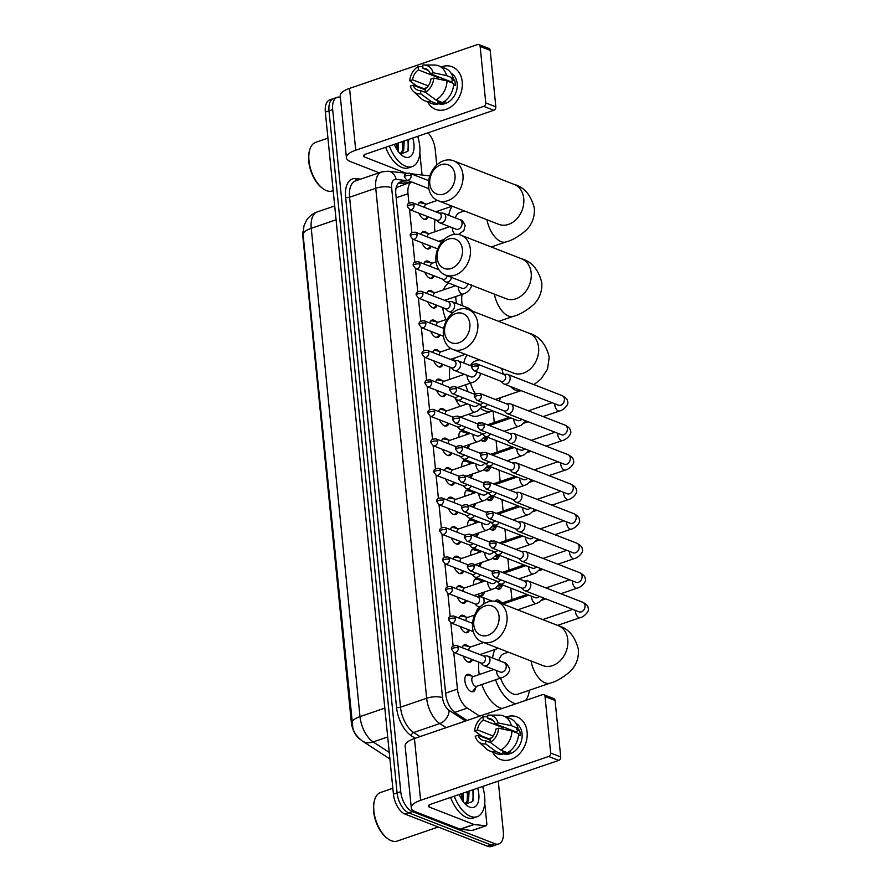 <?xml version="1.0" encoding="UTF-8"?>
<svg xmlns="http://www.w3.org/2000/svg" width="891" height="891" viewBox="0 0 891 891"><rect width="100%" height="100%" fill="white"/><g stroke="black" fill="none" stroke-linecap="round" stroke-linejoin="round"><path stroke-width="1.34" d="M428.17 216.791A9.133 4.811 -108.9 0 1 426.076 219.331A9.133 4.811 -108.9 0 1 423.96 219.219A9.133 4.811 -108.9 0 1 418.915 213.183M417.979 204.863A9.133 4.811 -108.9 0 1 420.151 202.057A9.133 4.811 -108.9 0 1 422.267 202.168A9.133 4.811 -108.9 0 1 424.428 203.66M431.121 246.317A9.133 4.811 -108.9 0 1 429.017 248.856A9.133 4.811 -108.9 0 1 426.912 248.745A9.133 4.811 -108.9 0 1 421.855 242.708M420.92 234.378A9.133 4.811 -108.9 0 1 423.102 231.571A9.133 4.811 -108.9 0 1 425.207 231.693A9.133 4.811 -108.9 0 1 427.368 233.186M434.062 275.842A9.133 4.811 -108.9 0 1 431.968 278.371A9.133 4.811 -108.9 0 1 429.863 278.259A9.133 4.811 -108.9 0 1 424.807 272.234M423.871 263.903A9.133 4.811 -108.9 0 1 426.043 261.096A9.133 4.811 -108.9 0 1 428.159 261.208A9.133 4.811 -108.9 0 1 430.32 262.7M437.013 305.357A9.133 4.811 -108.9 0 1 434.908 307.896A9.133 4.811 -108.9 0 1 432.803 307.785A9.133 4.811 -108.9 0 1 427.758 301.748M426.811 293.429A9.133 4.811 -108.9 0 1 428.994 290.622A9.133 4.811 -108.9 0 1 431.099 290.733A9.133 4.811 -108.9 0 1 433.271 292.226M439.965 334.882A9.133 4.811 -108.9 0 1 437.86 337.422A9.133 4.811 -108.9 0 1 435.755 337.31A9.133 4.811 -108.9 0 1 430.698 331.274M429.763 322.943A9.133 4.811 -108.9 0 1 431.946 320.136A9.133 4.811 -108.9 0 1 434.051 320.259A9.133 4.811 -108.9 0 1 436.211 321.751M442.905 364.408A9.133 4.811 -108.9 0 1 440.8 366.936A9.133 4.811 -108.9 0 1 438.695 366.825A9.133 4.811 -108.9 0 1 433.65 360.799M432.703 352.468A9.133 4.811 -108.9 0 1 434.886 349.662A9.133 4.811 -108.9 0 1 436.991 349.773A9.133 4.811 -108.9 0 1 439.163 351.266M445.856 393.922A9.133 4.811 -108.9 0 1 443.751 396.462A9.133 4.811 -108.9 0 1 441.646 396.35A9.133 4.811 -108.9 0 1 436.59 390.314M435.654 381.994A9.133 4.811 -108.9 0 1 437.837 379.187A9.133 4.811 -108.9 0 1 439.942 379.299A9.133 4.811 -108.9 0 1 442.103 380.791M448.797 423.448A9.133 4.811 -108.9 0 1 446.703 425.987A9.133 4.811 -108.9 0 1 444.587 425.876A9.133 4.811 -108.9 0 1 439.541 419.839M438.606 411.508A9.133 4.811 -108.9 0 1 440.778 408.702A9.133 4.811 -108.9 0 1 442.894 408.824A9.133 4.811 -108.9 0 1 445.055 410.317M451.748 452.973A9.133 4.811 -108.9 0 1 449.643 455.501A9.133 4.811 -108.9 0 1 447.538 455.39A9.133 4.811 -108.9 0 1 442.482 449.365M441.546 441.034A9.133 4.811 -108.9 0 1 443.729 438.227A9.133 4.811 -108.9 0 1 445.834 438.339A9.133 4.811 -108.9 0 1 447.995 439.831M454.688 482.488A9.133 4.811 -108.9 0 1 452.595 485.027A9.133 4.811 -108.9 0 1 450.49 484.916A9.133 4.811 -108.9 0 1 445.433 478.879M444.498 470.559A9.133 4.811 -108.9 0 1 446.669 467.753A9.133 4.811 -108.9 0 1 448.786 467.864A9.133 4.811 -108.9 0 1 450.946 469.357M457.64 512.013A9.133 4.811 -108.9 0 1 455.535 514.553A9.133 4.811 -108.9 0 1 453.43 514.441A9.133 4.811 -108.9 0 1 448.385 508.405M447.438 500.074A9.133 4.811 -108.9 0 1 449.621 497.267A9.133 4.811 -108.9 0 1 451.726 497.39A9.133 4.811 -108.9 0 1 453.898 498.882M460.591 541.539A9.133 4.811 -108.9 0 1 458.486 544.067A9.133 4.811 -108.9 0 1 456.381 543.956A9.133 4.811 -108.9 0 1 451.325 537.93M450.389 529.599A9.133 4.811 -108.9 0 1 452.572 526.793A9.133 4.811 -108.9 0 1 454.677 526.904A9.133 4.811 -108.9 0 1 456.838 528.396M463.532 571.053A9.133 4.811 -108.9 0 1 461.427 573.592A9.133 4.811 -108.9 0 1 459.322 573.481A9.133 4.811 -108.9 0 1 454.276 567.444M453.33 559.125A9.133 4.811 -108.9 0 1 455.513 556.318A9.133 4.811 -108.9 0 1 457.618 556.43A9.133 4.811 -108.9 0 1 459.789 557.922M466.483 600.579A9.133 4.811 -108.9 0 1 464.378 603.118A9.133 4.811 -108.9 0 1 462.273 603.007A9.133 4.811 -108.9 0 1 457.217 596.97M456.281 588.639A9.133 4.811 -108.9 0 1 458.464 585.832A9.133 4.811 -108.9 0 1 460.569 585.955A9.133 4.811 -108.9 0 1 462.73 587.447M469.423 630.104A9.133 4.811 -108.9 0 1 467.33 632.632A9.133 4.811 -108.9 0 1 465.213 632.521A9.133 4.811 -108.9 0 1 460.168 626.496M459.233 618.165A9.133 4.811 -108.9 0 1 461.404 615.358A9.133 4.811 -108.9 0 1 463.52 615.469A9.133 4.811 -108.9 0 1 465.681 616.962M472.375 659.618A9.133 4.811 -108.9 0 1 470.27 662.158A9.133 4.811 -108.9 0 1 468.165 662.046A9.133 4.811 -108.9 0 1 463.108 656.01M462.173 647.69A9.133 4.811 -108.9 0 1 464.356 644.884A9.133 4.811 -108.9 0 1 466.461 644.995A9.133 4.811 -108.9 0 1 468.621 646.487M475.605 687.785A9.133 4.811 -108.9 0 1 473.221 691.683A9.133 4.811 -108.9 0 1 471.116 691.572A9.133 4.811 -108.9 0 1 465.191 682.773A9.133 4.811 -108.9 0 1 467.296 674.398A9.133 4.811 -108.9 0 1 469.412 674.509A9.133 4.811 -108.9 0 1 471.573 676.013M458.876 437.269A9.133 4.811 -108.9 0 1 461.293 430.888A9.133 4.811 -108.9 0 1 463.398 430.999A9.133 4.811 -108.9 0 1 465.559 432.491M461.816 466.784A9.133 4.811 -108.9 0 1 464.233 460.402A9.133 4.811 -108.9 0 1 466.349 460.524A9.133 4.811 -108.9 0 1 468.51 462.017M464.768 496.309A9.133 4.811 -108.9 0 1 467.185 489.927A9.133 4.811 -108.9 0 1 469.29 490.039A9.133 4.811 -108.9 0 1 471.45 491.542M467.708 525.835A9.133 4.811 -108.9 0 1 470.125 519.453A9.133 4.811 -108.9 0 1 472.241 519.564A9.133 4.811 -108.9 0 1 474.402 521.057M470.66 555.349A9.133 4.811 -108.9 0 1 473.076 548.967A9.133 4.811 -108.9 0 1 475.181 549.09A9.133 4.811 -108.9 0 1 477.353 550.582M484.303 592.07A9.133 4.811 -108.9 0 1 481.942 595.767A9.133 4.811 -108.9 0 1 479.837 595.656A9.133 4.811 -108.9 0 1 477.799 594.297M473.6 584.875A9.133 4.811 -108.9 0 1 476.028 578.493A9.133 4.811 -108.9 0 1 478.133 578.604A9.133 4.811 -108.9 0 1 480.294 580.108M476.707 611.148A9.133 4.811 -108.9 0 1 478.968 608.018A9.133 4.811 -108.9 0 1 479.091 607.974M487.511 437.18A9.712 5.123 -108.9 0 1 484.96 441.368A9.712 5.123 -108.9 0 1 482.722 441.257A9.712 5.123 -108.9 0 1 481.029 440.221M477.476 423.782A9.712 5.123 -108.9 0 1 478.667 422.991A9.712 5.123 -108.9 0 1 480.026 422.88M490.451 466.706A9.712 5.123 -108.9 0 1 487.9 470.894A9.712 5.123 -108.9 0 1 485.662 470.771A9.712 5.123 -108.9 0 1 483.969 469.735M480.416 453.307A9.712 5.123 -108.9 0 1 481.608 452.517A9.712 5.123 -108.9 0 1 482.978 452.394M493.402 496.231A9.712 5.123 -108.9 0 1 490.852 500.419A9.712 5.123 -108.9 0 1 488.613 500.296A9.712 5.123 -108.9 0 1 486.92 499.261M483.368 482.822A9.712 5.123 -108.9 0 1 484.559 482.031A9.712 5.123 -108.9 0 1 485.918 481.92M496.343 525.746A9.712 5.123 -108.9 0 1 493.792 529.933A9.712 5.123 -108.9 0 1 491.554 529.822A9.712 5.123 -108.9 0 1 489.861 528.786M486.308 512.347A9.712 5.123 -108.9 0 1 487.5 511.557A9.712 5.123 -108.9 0 1 488.869 511.445M499.294 555.271A9.712 5.123 -108.9 0 1 496.744 559.459A9.712 5.123 -108.9 0 1 494.505 559.336A9.712 5.123 -108.9 0 1 492.812 558.301M489.259 541.873A9.712 5.123 -108.9 0 1 490.451 541.082A9.712 5.123 -108.9 0 1 491.81 540.96M502.234 584.797A9.712 5.123 -108.9 0 1 499.695 588.984A9.712 5.123 -108.9 0 1 497.445 588.862A9.712 5.123 -108.9 0 1 495.764 587.826M492.211 571.387A9.712 5.123 -108.9 0 1 493.402 570.596A9.712 5.123 -108.9 0 1 494.761 570.485M494.861 601.269A9.712 5.123 -108.9 0 1 496.343 600.122A9.712 5.123 -108.9 0 1 498.581 600.244A9.712 5.123 -108.9 0 1 501.433 602.427M303.007 231.504A15.414 8.119 71.1 0 0 302.862 236.761L351.332 722.334A15.414 8.119 71.1 0 0 360.22 739.419L360.22 739.419M411.308 181.853L396.15 187.689M453.764 652.368L457.439 689.122A17.118 9.021 71.1 0 0 467.318 708.1L479.692 716.164M411.486 181.92A17.118 9.021 71.1 0 0 407.989 193.726L408.924 203.137M409.57 209.541L411.876 232.662M412.511 239.066L414.816 262.188M415.462 268.581L417.768 291.702M418.402 298.106L420.719 321.228M421.354 327.632L423.659 350.753M424.305 357.146L426.611 380.268M427.246 386.672L429.551 409.793M430.197 416.197L432.503 439.319M433.137 445.712L435.443 468.833M436.089 475.237L438.394 498.359M439.029 504.763L441.346 527.884M441.981 534.277L444.286 557.398M444.932 563.803L447.237 586.924M447.872 593.328L450.178 616.449M450.824 622.842L453.129 645.964M511.957 599.61L510.81 588.127M509.006 570.095L507.859 558.612M506.066 540.57L504.919 529.087M503.114 511.044L501.967 499.561M500.163 481.53L499.027 470.047M497.223 452.004L496.075 440.522M494.271 422.479L493.124 410.996M481.352 562.544A9.133 4.811 -108.9 0 1 479.002 566.242M478.411 533.03A9.133 4.811 -108.9 0 1 476.061 536.727M475.46 503.504A9.133 4.811 -108.9 0 1 473.11 507.202M472.52 473.979A9.133 4.811 -108.9 0 1 470.17 477.676M469.568 444.464A9.133 4.811 -108.9 0 1 467.218 448.162M498.269 781.095L503.315 831.659A17.118 9.021 -108.9 0 1 498.804 843.933A17.118 9.021 -108.9 0 1 494.85 843.721L412.41 811.601A17.118 9.021 -108.9 0 1 400.761 791.687L332.677 109.604L329.013 110.863A17.118 9.021 -108.9 0 1 333.524 98.578A17.118 9.021 -108.9 0 0 329.013 110.863L397.096 792.945L329.013 110.863L325.338 112.11A17.118 9.021 -108.9 0 1 329.848 99.837L337.188 97.319A17.118 9.021 -108.9 0 1 340.373 97.275M412.41 811.601L408.746 812.848A17.118 9.021 -108.9 0 1 397.096 792.945A17.118 9.021 -108.9 0 0 408.746 812.848L491.186 844.98L408.746 812.848L405.071 814.107A17.118 9.021 -108.9 0 1 393.421 794.204L325.338 112.11M498.804 843.933L495.14 845.191A17.118 9.021 -108.9 0 1 491.186 844.98A17.118 9.021 -108.9 0 0 495.14 845.191L491.464 846.45A17.118 9.021 -108.9 0 1 487.511 846.238L405.071 814.107M336.085 219.787L311.249 228.296A22.832 12.029 71.1 0 1 317.263 211.924C312.652 213.562 309.043 216.413 306.415 220.478L303.931 225.924L303.107 234.845A19.97 6.905 -5.7 0 1 311.249 228.296L359.997 716.62A19.97 6.905 174.3 0 0 351.845 723.18L303.107 234.845A19.97 6.905 -5.7 0 0 303.118 234.923L352.903 728.27C354.083 732.903 357.269 737.18 362.459 741.089A19.97 14.078 123.1 0 0 373.173 741.936L389.256 752.416M427.992 132.826A17.118 9.021 -108.9 0 1 435.231 149.565L436.768 164.991M332.677 109.604A17.118 9.021 -108.9 0 1 337.188 97.319M409.292 182.544L402.565 181.786A17.118 9.021 71.1 0 0 400.337 182.009A17.118 9.021 71.1 0 0 395.838 194.294L445.712 694.033A17.118 9.021 71.1 0 0 455.591 713.012L467.073 720.485M398.633 183.023A17.118 9.021 -108.9 0 1 398.901 183.045L405.617 183.802M527.104 731.89A22.832 17.72 111.3 0 1 514.385 757.873A22.832 17.72 111.3 0 1 492.578 752.093A22.832 17.72 111.3 0 0 500.464 759.455A22.832 17.72 111.3 0 0 519.342 753.953A22.832 17.72 111.3 0 0 527.104 731.89A22.832 17.72 111.3 0 0 506.255 716.999A22.832 17.72 111.3 0 1 517.036 716.91A22.832 17.72 111.3 0 1 527.104 731.89M483.067 786.296L483.334 788.947M484.737 803.069L486.809 823.718A2.851 1.504 71.1 0 1 486.052 825.768L472.286 830.479A2.851 1.504 -108.9 0 1 471.918 830.523L460.369 829.22A2.851 1.504 -108.9 0 1 460.079 829.153L415.663 811.835A22.832 7.896 -5.7 0 1 411.297 807.814A22.832 7.896 -5.7 0 1 420.608 800.33L548.633 756.481A2.851 2.216 -68.7 0 0 550.671 753.029L560.717 756.949A2.851 2.216 111.3 0 1 558.69 760.402L430.665 804.25A5.702 1.971 174.3 0 0 428.337 806.121A5.702 1.971 174.3 0 0 429.429 807.123L473.856 824.431A2.851 1.504 71.1 0 0 474.135 824.509L485.684 825.801A2.851 1.504 71.1 0 0 486.052 825.768M411.297 807.814L405.127 746.001A22.832 7.896 -5.7 0 1 414.438 738.516L542.463 694.668A2.851 2.216 -68.7 0 1 543.766 694.679A2.851 2.216 -68.7 0 1 545.025 696.55L550.671 753.029M490.473 738.728A22.832 17.72 111.3 0 1 490.551 738.127A22.832 17.72 111.3 0 0 490.473 738.728M543.766 694.679L553.823 698.589A2.851 2.216 111.3 0 1 555.082 700.471L560.717 756.949M498.604 728.214L495.786 729.183A11.416 8.865 111.3 0 1 489.961 739.096L490.284 742.37A14.835 11.516 111.3 0 0 498.604 728.214L511.924 731.021L518.618 733.627A18.834 14.624 111.3 0 1 507.413 752.683L500.72 750.077L490.284 742.37M490.885 742.816L485.372 740.666A11.416 8.865 111.3 0 1 482.488 740.198A11.416 8.865 111.3 0 1 478.01 735.264L490.039 739.953M493.213 720.529L487.9 718.458L487.566 715.172A14.835 11.516 111.3 0 1 488.702 715.117L499.316 715.139A18.834 14.624 111.3 0 1 503.526 715.93L510.231 718.536A18.834 14.624 111.3 0 1 518.094 728.303L516.234 728.938L519.587 730.241A16.55 12.853 111.3 0 1 520.043 732.836A16.55 12.853 111.3 0 1 520.11 735.576L518.54 734.964M515.989 723.336A16.55 12.853 111.3 0 1 522.059 733.627A16.55 12.853 111.3 0 1 516.446 749.598A16.55 12.853 111.3 0 1 502.769 753.608M493.113 736.033L477.476 729.941L474.658 730.91L481.452 735.944L488.157 738.55L491.008 738.305M485.372 740.666L485.695 743.94L496.131 751.648L502.825 754.254L502.613 752.093L505.965 753.407A16.55 12.853 111.3 0 0 510.554 751.837L509.463 751.414M502.825 754.254A18.834 14.624 111.3 0 1 496.554 753.641L489.85 751.024A18.834 14.624 111.3 0 1 486.219 748.763L478.389 741.602A14.835 11.516 111.3 0 1 475.193 736.233L478.01 735.264M496.131 751.648A18.834 14.624 111.3 0 1 489.85 751.024M503.526 715.93A18.834 14.624 111.3 0 1 511.389 725.686L498.069 722.891L495.251 723.848L515.366 731.689A11.416 8.865 -68.7 0 1 515.588 732.447M518.094 728.303L511.389 725.686M485.695 743.94A14.835 11.516 111.3 0 1 478.389 741.602M474.658 730.91A14.835 11.516 111.3 0 1 482.978 716.754L483.312 720.028L503.415 727.858A11.416 8.865 -68.7 0 1 504.25 727.357M487.733 716.81L482.978 716.754M488.702 715.117A14.835 11.516 111.3 0 1 498.069 722.891M477.476 729.941A11.416 8.865 111.3 0 1 483.312 720.028M487.9 718.458A11.416 8.865 111.3 0 1 490.774 718.926A11.416 8.865 111.3 0 1 495.251 723.848M511.924 731.021A18.834 14.624 111.3 0 1 500.72 750.077M505.565 729.673A11.416 8.865 111.3 0 1 507.269 728.537M519.587 730.241L515.366 731.689M505.832 752.071L505.965 753.407M503.326 727L503.415 727.858M438.205 827.026L397.275 841.037A25.683 13.532 -108.9 0 1 391.349 840.725A25.683 13.532 -108.9 0 1 387.54 838.531A25.683 13.532 -108.9 0 1 374.487 800.396A25.683 13.532 -108.9 0 1 380.635 792.444L392.831 788.268M482.632 786.452A28.534 15.036 -108.9 0 1 477.13 816.713A28.534 15.036 -108.9 0 1 470.537 816.356A28.534 15.036 -108.9 0 1 454.232 796.175M477.13 816.713L473.455 817.971A28.534 15.036 -108.9 0 1 466.873 817.615A28.534 15.036 -108.9 0 1 450.556 797.434M465.135 803.927L467.118 801.009L467.641 791.576M473.589 789.549L472.753 801.443L465.57 804.128L468.577 800.508L469.1 791.085M462.028 800.051L461.816 793.58M463.075 801.555L463.275 793.079M477.665 788.145A18.611 9.801 -108.9 0 1 469.613 807.09A18.611 9.801 -108.9 0 1 466.862 805.497A18.611 9.801 -108.9 0 1 459.188 794.471M387.54 838.531L386.683 837.874A24.536 12.931 -108.9 0 1 374.209 801.443L374.487 800.396M461.961 799.94L461.26 793.77M467.786 798.536L467.096 791.765M473.121 800.63L472.921 789.771M499.049 616.305A15.693 12.184 -68.7 0 0 484.971 605.98A15.693 12.184 -68.7 0 0 473.812 624.959A15.693 12.184 -68.7 0 0 487.889 635.283A15.693 12.184 -68.7 0 0 499.049 616.305M472.575 627.832A21.406 16.617 111.3 0 1 479.848 607.15A21.406 16.617 111.3 0 1 497.557 601.993A21.406 16.617 111.3 0 1 506.99 616.049A21.406 16.617 111.3 0 1 499.717 636.72A21.406 16.617 111.3 0 1 482.009 641.876A21.406 16.617 111.3 0 1 472.575 627.832M500.553 678.096A21.406 11.282 71.1 0 0 513.016 693.877A21.406 11.282 71.1 0 0 517.961 694.145L550.081 683.141C555.995 681.704 562.689 677.817 570.173 671.491C576.143 665.599 578.883 658.271 578.415 649.528C575.118 636.452 568.425 628.5 558.345 625.682L497.557 601.993M529.41 690.224A31.385 16.539 -108.9 0 1 525.545 700.46M515.844 703.79A31.385 16.539 -108.9 0 1 513.951 703.199A31.385 16.539 -108.9 0 1 495.574 679.8M502.079 708.501A31.385 16.539 -108.9 0 1 500.185 707.922A31.385 16.539 -108.9 0 1 481.808 684.522M508.416 652.167L504.094 653.649A21.406 11.282 71.1 0 0 498.915 660.476M493.001 669.82A31.385 16.539 -108.9 0 1 492.901 669.152M492.589 658.015A31.385 16.539 -108.9 0 1 495.084 649.439M479.235 674.543A31.385 16.539 -108.9 0 1 478.89 662.169M480.895 654.985A31.385 16.539 -108.9 0 1 481.318 654.15M469.858 323.867A15.693 12.184 -68.7 0 0 455.78 313.532A15.693 12.184 -68.7 0 0 444.62 332.51A15.693 12.184 -68.7 0 0 458.698 342.835A15.693 12.184 -68.7 0 0 469.858 323.867M443.384 335.384A21.406 16.617 111.3 0 1 450.657 314.712A21.406 16.617 111.3 0 1 468.365 309.545A21.406 16.617 111.3 0 1 477.799 323.6A21.406 16.617 111.3 0 1 470.526 344.271A21.406 16.617 111.3 0 1 452.817 349.428A21.406 16.617 111.3 0 1 443.384 335.384M500.219 397.776A31.385 16.539 -108.9 0 1 499.595 401.139M492.745 410.851A31.385 16.539 -108.9 0 1 492.01 411.141A31.385 16.539 -108.9 0 1 484.76 410.751A31.385 16.539 -108.9 0 1 480.839 408.601M492.01 411.141L478.244 415.852A31.385 16.539 -108.9 0 1 470.994 415.473A31.385 16.539 -108.9 0 1 468.555 414.282M479.224 359.719L474.903 361.2A21.406 11.282 71.1 0 0 470.526 365.678M470.526 383.074A21.406 11.282 71.1 0 0 475.705 394.223M468.143 391.773A31.385 16.539 -108.9 0 1 465.536 384.778M463.443 374.632A31.385 16.539 -108.9 0 1 463.376 373.908M463.788 363.049A31.385 16.539 -108.9 0 1 467.185 355.03M460.09 406.318A31.385 16.539 -108.9 0 1 455.123 398.077M449.677 379.354A31.385 16.539 -108.9 0 1 450.133 367.226M452.962 360.365A31.385 16.539 -108.9 0 1 455.602 357.647M462.429 249.469A15.693 12.184 -68.7 0 0 448.351 239.144A15.693 12.184 -68.7 0 0 437.191 258.112A15.693 12.184 -68.7 0 0 451.28 268.447A15.693 12.184 -68.7 0 0 462.429 249.469M435.955 260.996A21.406 16.617 111.3 0 1 443.239 240.314A21.406 16.617 111.3 0 1 460.937 235.157A21.406 16.617 111.3 0 1 470.37 249.213A21.406 16.617 111.3 0 1 463.097 269.884A21.406 16.617 111.3 0 1 445.4 275.041A21.406 16.617 111.3 0 1 435.955 260.996M462.139 294.353A21.406 11.282 71.1 0 0 462.396 305.758M456.459 303.452A31.385 16.539 -108.9 0 1 455.769 296.536M445.901 319.579A31.385 16.539 -108.9 0 1 442.593 307.54M443.573 289.853A31.385 16.539 -108.9 0 1 448.541 283.015M455.011 175.081A15.693 12.184 -68.7 0 0 440.922 164.746A15.693 12.184 -68.7 0 0 429.774 183.724A15.693 12.184 -68.7 0 0 443.852 194.06A15.693 12.184 -68.7 0 0 455.011 175.081M428.538 186.598A21.406 16.617 111.3 0 1 435.81 165.926A21.406 16.617 111.3 0 1 453.508 160.77A21.406 16.617 111.3 0 1 462.952 174.814A21.406 16.617 111.3 0 1 455.669 195.497A21.406 16.617 111.3 0 1 437.971 200.653A21.406 16.617 111.3 0 1 428.538 186.598M464.367 210.944L460.057 212.414A21.406 11.282 71.1 0 0 455.29 217.872M448.73 227.016A31.385 16.539 -108.9 0 1 448.641 226.303M448.752 215.321A31.385 16.539 -108.9 0 1 452.338 206.255M434.964 231.738A31.385 16.539 -108.9 0 1 435.075 219.487M437.537 212.481A31.385 16.539 -108.9 0 1 438.728 210.777M521.525 587.893L523.73 590.02A5.134 3.987 -68.7 0 0 524.777 590.7A5.134 3.987 -68.7 0 0 527.127 590.711A5.134 3.987 -68.7 0 0 530.78 584.496A5.134 3.987 -68.7 0 0 528.508 581.121A5.134 3.987 -68.7 0 0 527.272 580.91L524.22 580.988M498.993 572.958A3.709 2.885 -68.7 0 1 497.735 576.533A3.709 2.885 -68.7 0 1 494.672 577.435L521.948 588.06A3.709 2.885 -68.7 0 0 523.641 588.071A3.709 2.885 -68.7 0 0 526.28 583.583A3.709 2.885 -68.7 0 0 524.643 581.144L497.367 570.518C493.402 570.552 491.732 571.833 492.322 574.339A3.709 1.281 174.3 0 1 493.837 573.125A3.709 1.281 -5.7 0 1 498.993 572.958A3.709 2.885 -68.7 0 0 497.367 570.518M518.573 558.379L520.778 560.495A5.134 3.987 -68.7 0 0 521.836 561.174A5.134 3.987 -68.7 0 0 524.175 561.185A5.134 3.987 -68.7 0 0 527.828 554.97A5.134 3.987 -68.7 0 0 525.567 551.607A5.134 3.987 -68.7 0 0 524.331 551.395L521.268 551.462M496.053 543.432A3.709 2.885 -68.7 0 1 494.795 547.018A3.709 2.885 -68.7 0 1 491.721 547.909L518.996 558.534A3.709 2.885 -68.7 0 0 520.689 558.546A3.709 2.885 -68.7 0 0 523.329 554.057A3.709 2.885 -68.7 0 0 521.692 551.629L494.416 540.993C490.462 541.037 488.78 542.307 489.382 544.824A3.709 1.281 174.3 0 1 490.896 543.599A3.709 1.281 -5.7 0 1 496.053 543.432A3.709 2.885 -68.7 0 0 494.416 540.993M502.825 602.739L497.256 601.47A8.565 4.511 71.1 0 0 495.931 601.481M527.026 594.453L502.413 602.884A5.134 2.706 71.1 0 0 501.577 603.563M495.808 587.804A8.565 4.511 71.1 0 0 496.421 588.093A8.565 4.511 71.1 0 0 498.403 588.205A8.565 4.511 71.1 0 0 499.584 587.347L501.689 584.786M515.633 528.853L517.838 530.98A5.134 3.987 -68.7 0 0 518.885 531.649A5.134 3.987 -68.7 0 0 521.235 531.66A5.134 3.987 -68.7 0 0 524.888 525.456A5.134 3.987 -68.7 0 0 522.616 522.081A5.134 3.987 -68.7 0 0 521.38 521.87L518.328 521.937M493.102 513.907A3.709 2.885 -68.7 0 1 491.843 517.493A3.709 2.885 -68.7 0 1 488.78 518.384L516.056 529.02A3.709 2.885 -68.7 0 0 517.749 529.02A3.709 2.885 -68.7 0 0 520.389 524.543A3.709 2.885 -68.7 0 0 518.751 522.104L491.464 511.479C487.511 511.512 485.829 512.793 486.43 515.299A3.709 1.281 174.3 0 1 487.945 514.085A3.709 1.281 -5.7 0 1 493.102 513.907A3.709 2.885 -68.7 0 0 491.464 511.479M492.857 558.278A8.565 4.511 71.1 0 0 493.48 558.579A8.565 4.511 71.1 0 0 495.452 558.679A8.565 4.511 71.1 0 0 496.643 557.833L498.737 555.26M512.681 499.328L514.887 501.455A5.134 3.987 -68.7 0 0 515.945 502.134A5.134 3.987 -68.7 0 0 518.284 502.145A5.134 3.987 -68.7 0 0 521.937 495.931A5.134 3.987 -68.7 0 0 519.676 492.556A5.134 3.987 -68.7 0 0 518.439 492.344L515.377 492.422M490.161 484.392A3.709 2.885 -68.7 0 1 488.903 487.967A3.709 2.885 -68.7 0 1 485.829 488.869L513.105 499.495A3.709 2.885 -68.7 0 0 514.798 499.506A3.709 2.885 -68.7 0 0 517.437 495.017A3.709 2.885 -68.7 0 0 515.8 492.578L488.524 481.953C484.57 481.986 482.889 483.267 483.49 485.773A3.709 1.281 174.3 0 1 484.994 484.559A3.709 1.281 -5.7 0 1 490.161 484.392A3.709 2.885 -68.7 0 0 488.524 481.953M489.916 528.753A8.565 4.511 71.1 0 0 490.529 529.054A8.565 4.511 71.1 0 0 492.511 529.165A8.565 4.511 71.1 0 0 493.692 528.307L495.797 525.746M509.741 469.813L511.946 471.929A5.134 3.987 -68.7 0 0 512.993 472.609A5.134 3.987 -68.7 0 0 515.343 472.62A5.134 3.987 -68.7 0 0 518.985 466.405A5.134 3.987 -68.7 0 0 516.724 463.042A5.134 3.987 -68.7 0 0 515.488 462.83L512.436 462.897M487.21 454.867A3.709 2.885 -68.7 0 1 485.951 458.453A3.709 2.885 -68.7 0 1 482.877 459.344L510.164 469.969A3.709 2.885 -68.7 0 0 511.857 469.98A3.709 2.885 -68.7 0 0 514.497 465.492A3.709 2.885 -68.7 0 0 512.86 463.064L485.573 452.428C481.619 452.472 479.937 453.742 480.539 456.259A3.709 1.281 174.3 0 1 482.053 455.034A3.709 1.281 -5.7 0 1 487.21 454.867A3.709 2.885 -68.7 0 0 485.573 452.428M486.965 499.238A8.565 4.511 71.1 0 0 487.589 499.528A8.565 4.511 71.1 0 0 489.56 499.639A8.565 4.511 71.1 0 0 490.752 498.782L492.846 496.22M506.79 440.288L508.995 442.415A5.134 3.987 -68.7 0 0 510.053 443.083A5.134 3.987 -68.7 0 0 512.392 443.094A5.134 3.987 -68.7 0 0 516.045 436.891A5.134 3.987 -68.7 0 0 513.773 433.516A5.134 3.987 -68.7 0 0 512.548 433.304L509.485 433.371M484.27 425.341A3.709 2.885 -68.7 0 1 483 428.927A3.709 2.885 -68.7 0 1 479.937 429.818L507.213 440.455A3.709 2.885 -68.7 0 0 508.906 440.455A3.709 2.885 -68.7 0 0 511.545 435.977A3.709 2.885 -68.7 0 0 509.908 433.538L482.632 422.913C478.679 422.947 476.997 424.227 477.587 426.733A3.709 1.281 174.3 0 1 479.102 425.519A3.709 1.281 -5.7 0 1 484.27 425.341A3.709 2.885 -68.7 0 0 482.632 422.913M484.025 469.713A8.565 4.511 71.1 0 0 484.637 470.014A8.565 4.511 71.1 0 0 486.609 470.114A8.565 4.511 71.1 0 0 487.8 469.267L489.905 466.695M503.849 410.762L506.043 412.889A5.134 3.987 -68.7 0 0 507.102 413.569A5.134 3.987 -68.7 0 0 509.44 413.58A5.134 3.987 -68.7 0 0 513.093 407.365A5.134 3.987 -68.7 0 0 510.833 403.991A5.134 3.987 -68.7 0 0 509.596 403.779L506.534 403.857M481.318 395.827A3.709 2.885 -68.7 0 1 480.06 399.402A3.709 2.885 -68.7 0 1 476.986 400.304L504.273 410.929A3.709 2.885 -68.7 0 0 505.965 410.94A3.709 2.885 -68.7 0 0 508.594 406.452A3.709 2.885 -68.7 0 0 506.968 404.013L479.681 393.388C475.727 393.421 474.045 394.702 474.647 397.208A3.709 1.281 174.3 0 1 476.162 395.994A3.709 1.281 -5.7 0 1 481.318 395.827A3.709 2.885 -68.7 0 0 479.681 393.388M481.073 440.187A8.565 4.511 71.1 0 0 481.686 440.488A8.565 4.511 71.1 0 0 483.668 440.6A8.565 4.511 71.1 0 0 484.849 439.742L486.954 437.18M500.898 381.248L503.103 383.364A5.134 3.987 -68.7 0 0 504.15 384.043A5.134 3.987 -68.7 0 0 506.5 384.054A5.134 3.987 -68.7 0 0 510.153 377.84A5.134 3.987 -68.7 0 0 507.881 374.476A5.134 3.987 -68.7 0 0 506.645 374.265L503.593 374.331M478.367 366.301A3.709 2.885 -68.7 0 1 477.108 369.888A3.709 2.885 -68.7 0 1 474.045 370.779L501.321 381.404A3.709 2.885 -68.7 0 0 503.014 381.415A3.709 2.885 -68.7 0 0 505.654 376.926A3.709 2.885 -68.7 0 0 504.016 374.498L476.741 363.862C472.776 363.907 471.105 365.176 471.695 367.693A3.709 1.281 174.3 0 1 473.21 366.468A3.709 1.281 -5.7 0 1 478.367 366.301A3.709 2.885 -68.7 0 0 476.741 363.862M496.744 581.121L498.938 583.237A5.134 3.987 -68.7 0 0 499.996 583.917A5.134 3.987 -68.7 0 0 502.346 583.928A5.134 3.987 -68.7 0 0 505.13 581.511M469.88 570.652L467.541 567.567A3.709 1.281 174.3 0 1 469.056 566.353A3.709 1.281 -5.7 0 1 474.212 566.175A3.709 2.885 -68.7 0 1 472.954 569.761A3.709 2.885 -68.7 0 1 469.88 570.652L497.167 581.288A3.709 2.885 -68.7 0 0 498.86 581.288A3.709 2.885 -68.7 0 0 500.72 579.785M478.378 608.831A8.565 4.511 71.1 0 0 478.233 608.865A8.565 4.511 71.1 0 0 477.398 609.366M479.87 595.667A8.565 4.511 71.1 0 0 480.839 595.544A8.565 4.511 71.1 0 0 482.02 594.698L484.125 592.125M493.792 551.596L495.997 553.723A5.134 3.987 -68.7 0 0 497.055 554.402A5.134 3.987 -68.7 0 0 499.394 554.402A5.134 3.987 -68.7 0 0 502.179 551.986M466.94 541.127L464.59 538.041A3.709 1.281 174.3 0 1 466.104 536.827A3.709 1.281 -5.7 0 1 471.272 536.649A3.709 2.885 -68.7 0 1 470.002 540.236A3.709 2.885 -68.7 0 1 466.94 541.127L494.215 551.763A3.709 2.885 -68.7 0 0 495.908 551.774A3.709 2.885 -68.7 0 0 497.768 550.27M482.309 580.564L476.752 579.295A8.565 4.511 71.1 0 0 475.293 579.35A8.565 4.511 71.1 0 0 474.446 579.841M483.212 580.253L481.908 580.698A5.134 2.706 71.1 0 0 480.639 582.469M478.155 565.919A8.565 4.511 71.1 0 0 479.08 565.172L481.185 562.611M490.852 522.07L493.046 524.198A5.134 3.987 -68.7 0 0 494.104 524.877A5.134 3.987 -68.7 0 0 496.443 524.888A5.134 3.987 -68.7 0 0 499.238 522.46M463.988 511.612L461.649 508.516A3.709 1.281 174.3 0 1 463.164 507.302A3.709 1.281 -5.7 0 1 468.321 507.135A3.709 2.885 -68.7 0 1 467.062 510.71A3.709 2.885 -68.7 0 1 463.988 511.612L491.275 522.237A3.709 2.885 -68.7 0 0 492.968 522.249A3.709 2.885 -68.7 0 0 494.828 520.745M479.369 551.039L473.8 549.769A8.565 4.511 71.1 0 0 472.341 549.825A8.565 4.511 71.1 0 0 471.495 550.326M480.26 550.738L478.957 551.184A5.134 2.706 71.1 0 0 477.687 552.943M475.215 536.393A8.565 4.511 71.1 0 0 476.128 535.647L478.233 533.085M487.9 492.556L490.106 494.672A5.134 3.987 -68.7 0 0 491.153 495.351A5.134 3.987 -68.7 0 0 493.503 495.363A5.134 3.987 -68.7 0 0 496.287 492.946M461.048 482.087L458.698 479.002A3.709 1.281 174.3 0 1 460.213 477.788A3.709 1.281 -5.7 0 1 465.369 477.609A3.709 2.885 -68.7 0 1 464.111 481.196A3.709 2.885 -68.7 0 1 461.048 482.087L488.324 492.723A3.709 2.885 -68.7 0 0 490.017 492.723A3.709 2.885 -68.7 0 0 491.877 491.219M476.418 521.525L470.86 520.255A8.565 4.511 71.1 0 0 469.401 520.299A8.565 4.511 71.1 0 0 468.555 520.801M477.309 521.213L476.017 521.658A5.134 2.706 71.1 0 0 474.747 523.418M472.263 506.868A8.565 4.511 71.1 0 0 473.188 506.133L475.293 503.56M484.949 463.03L487.154 465.158A5.134 3.987 -68.7 0 0 488.212 465.837A5.134 3.987 -68.7 0 0 490.551 465.837A5.134 3.987 -68.7 0 0 493.347 463.42M458.097 452.561L455.758 449.476A3.709 1.281 174.3 0 1 457.261 448.262A3.709 1.281 -5.7 0 1 462.429 448.084A3.709 2.885 -68.7 0 1 461.17 451.67A3.709 2.885 -68.7 0 1 458.097 452.561L485.372 463.197A3.709 2.885 -68.7 0 0 487.065 463.209A3.709 2.885 -68.7 0 0 488.925 461.705M473.477 491.999L467.909 490.729A8.565 4.511 71.1 0 0 466.45 490.785A8.565 4.511 71.1 0 0 465.603 491.275M474.368 491.687L473.065 492.133A5.134 2.706 71.1 0 0 471.796 493.904M469.323 477.353A8.565 4.511 71.1 0 0 470.236 476.607L472.341 474.045M482.009 433.505L484.214 435.632A5.134 3.987 -68.7 0 0 485.261 436.312A5.134 3.987 -68.7 0 0 487.611 436.323A5.134 3.987 -68.7 0 0 490.395 433.895M455.156 423.047L452.806 419.951A3.709 1.281 174.3 0 1 454.321 418.737A3.709 1.281 -5.7 0 1 459.478 418.57A3.709 2.885 -68.7 0 1 458.219 422.145A3.709 2.885 -68.7 0 1 455.156 423.047L482.432 433.672A3.709 2.885 -68.7 0 0 484.125 433.683A3.709 2.885 -68.7 0 0 485.985 432.18M470.526 462.474L464.968 461.204A8.565 4.511 71.1 0 0 463.509 461.26A8.565 4.511 71.1 0 0 462.663 461.761M471.417 462.173L470.125 462.618A5.134 2.706 71.1 0 0 468.844 464.378M466.372 447.828A8.565 4.511 71.1 0 0 467.296 447.082L469.39 444.52M479.057 403.991L481.263 406.107A5.134 3.987 -68.7 0 0 482.321 406.786A5.134 3.987 -68.7 0 0 484.659 406.797A5.134 3.987 -68.7 0 0 487.455 404.38M452.205 393.521L449.855 390.436A3.709 1.281 174.3 0 1 451.369 389.222A3.709 1.281 -5.7 0 1 456.537 389.044A3.709 2.885 -68.7 0 1 455.268 392.63A3.709 2.885 -68.7 0 1 452.205 393.521L479.481 404.158A3.709 2.885 -68.7 0 0 481.173 404.158A3.709 2.885 -68.7 0 0 483.033 402.654M467.586 432.959L462.017 431.69A8.565 4.511 71.1 0 0 460.558 431.734A8.565 4.511 71.1 0 0 459.711 432.235M468.477 432.647L467.174 433.093A5.134 2.706 71.1 0 0 465.904 434.853M471.139 691.583A8.565 4.511 71.1 0 0 472.119 691.449A8.565 4.511 71.1 0 0 473.299 690.603L476.919 686.193M493.859 669.531L473.188 676.614A5.134 2.706 71.1 0 0 471.996 681.314A5.134 2.706 71.1 0 0 475.326 686.27A5.134 2.706 71.1 0 0 476.518 686.326L501.288 677.839A5.134 2.706 71.1 0 1 500.107 677.784A5.134 2.706 71.1 0 1 496.643 672.115A5.134 2.706 71.1 0 1 496.588 670.589M480.695 662.871L482.9 664.987A5.134 3.987 -68.7 0 0 483.947 665.666A5.134 3.987 -68.7 0 0 486.297 665.677A5.134 3.987 -68.7 0 0 489.95 659.463A5.134 3.987 -68.7 0 0 487.678 656.099A5.134 3.987 -68.7 0 0 486.441 655.887L483.39 655.954M458.275 647.957A3.709 2.885 -68.7 0 1 457.005 651.544A3.709 2.885 -68.7 0 1 453.942 652.446L481.118 663.027A3.709 2.885 -68.7 0 0 482.811 663.038A3.709 2.885 -68.7 0 0 485.45 658.549A3.709 2.885 -68.7 0 0 483.813 656.121L456.637 645.529C452.673 645.563 451.002 646.844 451.592 649.35A3.709 1.281 174.3 0 1 453.107 648.136A3.709 1.281 -5.7 0 1 458.275 647.957A3.709 2.885 -68.7 0 0 456.637 645.529M473.589 676.469L468.031 675.2A8.565 4.511 71.1 0 0 466.572 675.255A8.565 4.511 71.1 0 0 465.726 675.757M462.217 81.772A22.832 17.72 111.3 0 1 449.498 107.755A22.832 17.72 111.3 0 1 427.691 101.975A22.832 17.72 111.3 0 0 435.565 109.326L435.565 109.326A22.832 17.72 111.3 0 0 454.455 103.835A22.832 17.72 111.3 0 0 462.217 81.772A22.832 17.72 111.3 0 0 441.368 66.87A22.832 17.72 111.3 0 1 452.149 66.792A22.832 17.72 111.3 0 1 462.217 81.772M418.18 136.178L418.447 138.829M419.85 152.951L421.911 173.6A2.851 1.504 71.1 0 1 421.777 174.97M379.165 172.787L350.764 161.716A22.832 7.896 -5.7 0 1 346.41 157.696A22.832 7.896 -5.7 0 1 355.721 150.211L483.746 106.363A2.851 2.216 -68.7 0 0 485.773 102.911L495.83 106.831A2.851 2.216 111.3 0 1 493.803 110.284L365.767 154.121A5.702 1.971 174.3 0 0 363.45 156.003A5.702 1.971 174.3 0 0 364.53 157.005L406.14 173.222M346.41 157.696L340.239 95.883A22.832 7.896 -5.7 0 1 349.55 88.398L477.576 44.55A2.851 2.216 -68.7 0 1 478.879 44.561A2.851 2.216 -68.7 0 1 480.138 46.432L485.773 102.911M425.575 88.61A22.832 17.72 111.3 0 1 425.664 88.009A22.832 17.72 111.3 0 0 425.575 88.61M478.879 44.561L488.936 48.47A2.851 2.216 111.3 0 1 490.195 50.342L495.83 106.831M433.717 78.096L430.899 79.065A11.416 8.865 111.3 0 1 425.063 88.977L425.397 92.252A14.835 11.516 111.3 0 0 433.717 78.096L447.026 80.892L453.731 83.509A18.834 14.624 111.3 0 1 442.526 102.565L435.822 99.959L425.397 92.252M425.998 92.697L420.474 90.548A11.416 8.865 111.3 0 1 417.601 90.08A11.416 8.865 111.3 0 1 413.123 85.146L425.152 89.835M428.326 70.411L423.002 68.34L422.679 65.054A14.835 11.516 111.3 0 1 423.815 64.998L434.429 65.021A18.834 14.624 111.3 0 1 438.639 65.811L445.333 68.418A18.834 14.624 111.3 0 1 453.196 78.185L451.336 78.82L454.688 80.123A16.55 12.853 111.3 0 1 455.156 82.718A16.55 12.853 111.3 0 1 455.223 85.447L453.653 84.834M451.102 73.218A16.55 12.853 111.3 0 1 457.172 83.498A16.55 12.853 111.3 0 1 451.548 99.48A16.55 12.853 111.3 0 1 437.871 103.49M428.226 85.915L412.589 79.822L409.771 80.78L416.565 85.826L423.258 88.432L426.121 88.187M420.474 90.548L420.808 93.822L431.233 101.529L437.938 104.136L437.726 101.975L441.078 103.289A16.55 12.853 111.3 0 0 445.667 101.708L444.576 101.296M437.938 104.136A18.834 14.624 111.3 0 1 431.656 103.523L424.951 100.906A18.834 14.624 111.3 0 1 421.332 98.645L413.491 91.483A14.835 11.516 111.3 0 1 410.294 86.115L413.123 85.146M431.233 101.529A18.834 14.624 111.3 0 1 424.951 100.906M438.639 65.811A18.834 14.624 111.3 0 1 446.502 75.568L433.182 72.761L430.364 73.73L450.467 81.571A11.416 8.865 -68.7 0 1 450.701 82.328M453.196 78.185L446.502 75.568M420.808 93.822A14.835 11.516 111.3 0 1 413.491 91.483M409.771 80.78A14.835 11.516 111.3 0 1 418.091 66.625L418.414 69.91L438.528 77.74A11.416 8.865 -68.7 0 1 439.363 77.239M422.846 66.691L418.091 66.625M423.815 64.998A14.835 11.516 111.3 0 1 433.182 72.761M412.589 79.822A11.416 8.865 111.3 0 1 418.414 69.91M423.002 68.34A11.416 8.865 111.3 0 1 425.887 68.807A11.416 8.865 111.3 0 1 430.364 73.73M447.026 80.892A18.834 14.624 111.3 0 1 435.822 99.959M440.666 79.555A11.416 8.865 111.3 0 1 442.382 78.419M454.688 80.123L450.467 81.571M440.945 101.953L441.078 103.289M438.439 76.882L438.528 77.74M333.178 190.652L332.388 190.919A25.683 13.532 -108.9 0 1 326.451 190.607A25.683 13.532 -108.9 0 1 322.653 188.402A25.683 13.532 -108.9 0 1 309.6 150.278A25.683 13.532 -108.9 0 1 315.737 142.326L327.944 138.15M417.734 136.334A28.534 15.036 -108.9 0 1 412.232 166.595A28.534 15.036 -108.9 0 1 405.65 166.238A28.534 15.036 -108.9 0 1 389.334 146.057M412.232 166.595L408.568 167.853A28.534 15.036 -108.9 0 1 401.975 167.497A28.534 15.036 -108.9 0 1 385.669 147.316M400.248 153.809L402.231 150.891L402.754 141.457M408.702 139.43L407.855 151.325L400.683 153.998L403.69 150.39L404.213 140.967M397.141 149.933L396.929 143.462M398.177 151.437L398.377 142.961M412.778 138.027A18.611 9.801 -108.9 0 1 404.726 156.972A18.611 9.801 -108.9 0 1 401.964 155.379A18.611 9.801 -108.9 0 1 394.301 144.353M322.653 188.402L321.796 187.756A24.536 12.931 -108.9 0 1 309.322 151.325L309.6 150.278M397.074 149.822L396.372 143.651M402.899 148.418L402.197 141.647M408.234 150.512L408.033 139.653M468.198 662.058A8.565 4.511 71.1 0 0 469.167 661.935A8.565 4.511 71.1 0 0 470.359 661.077L471.751 659.385M470.648 646.944L465.08 645.685A8.565 4.511 71.1 0 0 463.621 645.73A8.565 4.511 71.1 0 0 462.774 646.231M483.624 642.511L470.236 647.089A5.134 2.706 71.1 0 0 468.855 650.285M465.247 632.532A8.565 4.511 71.1 0 0 466.227 632.41A8.565 4.511 71.1 0 0 467.407 631.563L468.8 629.859M483.1 604.365A5.134 3.987 -68.7 0 0 484.058 600.423A5.134 3.987 -68.7 0 0 481.786 597.048A5.134 3.987 -68.7 0 0 480.55 596.836L477.498 596.914M474.803 603.82L477.008 605.947A5.134 3.987 -68.7 0 0 478.055 606.626A5.134 3.987 -68.7 0 0 480.349 606.648M452.372 588.918A3.709 2.885 -68.7 0 1 451.113 592.504A3.709 2.885 -68.7 0 1 448.05 593.395L475.226 603.987A3.709 2.885 -68.7 0 0 476.919 603.998A3.709 2.885 -68.7 0 0 479.558 599.509A3.709 2.885 -68.7 0 0 477.921 597.07L450.735 586.478C446.781 586.523 445.099 587.793 445.7 590.31A3.709 1.281 174.3 0 1 447.215 589.096A3.709 1.281 -5.7 0 1 452.372 588.918A3.709 2.885 -68.7 0 0 450.735 586.478M467.697 617.43L462.139 616.16A8.565 4.511 71.1 0 0 460.68 616.216A8.565 4.511 71.1 0 0 459.834 616.706M474.647 615.046L467.296 617.563A5.134 2.706 71.1 0 0 465.904 620.771M462.306 603.018A8.565 4.511 71.1 0 0 463.275 602.884A8.565 4.511 71.1 0 0 464.467 602.038L465.859 600.334M471.851 574.305L474.057 576.421A5.134 3.987 -68.7 0 0 475.115 577.101A5.134 3.987 -68.7 0 0 477.453 577.112A5.134 3.987 -68.7 0 0 480.249 574.695M445.099 563.88L442.76 560.784A3.709 1.281 174.3 0 1 444.264 559.57A3.709 1.281 -5.7 0 1 449.432 559.392A3.709 2.885 -68.7 0 1 448.173 562.978A3.709 2.885 -68.7 0 1 445.099 563.88L472.275 574.461A3.709 2.885 -68.7 0 0 473.967 574.472A3.709 2.885 -68.7 0 0 475.827 572.969M464.757 587.904L459.188 586.634A8.565 4.511 71.1 0 0 457.729 586.69A8.565 4.511 71.1 0 0 456.883 587.191M485.027 580.965L464.345 588.049A5.134 2.706 71.1 0 0 462.964 591.245M459.355 573.492A8.565 4.511 71.1 0 0 460.324 573.37A8.565 4.511 71.1 0 0 461.516 572.512L462.908 570.819M468.911 544.78L471.116 546.907A5.134 3.987 -68.7 0 0 472.163 547.575A5.134 3.987 -68.7 0 0 474.513 547.586A5.134 3.987 -68.7 0 0 477.298 545.169M442.148 534.355L439.809 531.27A3.709 1.281 174.3 0 1 441.323 530.045A3.709 1.281 -5.7 0 1 446.48 529.878A3.709 2.885 -68.7 0 1 445.222 533.464A3.709 2.885 -68.7 0 1 442.148 534.355L469.334 544.947A3.709 2.885 -68.7 0 0 471.027 544.947A3.709 2.885 -68.7 0 0 472.887 543.454M461.805 558.379L456.237 557.12A8.565 4.511 71.1 0 0 454.778 557.165A8.565 4.511 71.1 0 0 453.942 557.666M482.076 551.44L461.393 558.523A5.134 2.706 71.1 0 0 460.012 561.72M456.415 543.967A8.565 4.511 71.1 0 0 457.384 543.844A8.565 4.511 71.1 0 0 458.564 542.998L459.968 541.294M465.96 515.254L468.165 517.381A5.134 3.987 -68.7 0 0 469.223 518.061A5.134 3.987 -68.7 0 0 471.562 518.072A5.134 3.987 -68.7 0 0 474.357 515.644M439.207 504.829L436.857 501.744A3.709 1.281 174.3 0 1 438.372 500.53A3.709 1.281 -5.7 0 1 443.54 500.352A3.709 2.885 -68.7 0 1 442.27 503.938A3.709 2.885 -68.7 0 1 439.207 504.829L466.383 515.421A3.709 2.885 -68.7 0 0 468.076 515.432A3.709 2.885 -68.7 0 0 469.936 513.929M458.854 528.864L453.296 527.595A8.565 4.511 71.1 0 0 451.837 527.65A8.565 4.511 71.1 0 0 450.991 528.14M479.124 521.926L458.453 528.998A5.134 2.706 71.1 0 0 457.072 532.205M453.463 514.452A8.565 4.511 71.1 0 0 454.432 514.319A8.565 4.511 71.1 0 0 455.624 513.472L457.016 511.768M463.019 485.74L465.213 487.856A5.134 3.987 -68.7 0 0 466.271 488.535A5.134 3.987 -68.7 0 0 468.61 488.546A5.134 3.987 -68.7 0 0 471.406 486.13M436.256 475.315L433.917 472.219A3.709 1.281 174.3 0 1 435.432 471.005A3.709 1.281 -5.7 0 1 440.588 470.827A3.709 2.885 -68.7 0 1 439.33 474.413A3.709 2.885 -68.7 0 1 436.256 475.315L463.443 485.907A3.709 2.885 -68.7 0 0 465.135 485.907A3.709 2.885 -68.7 0 0 466.995 484.403M455.914 499.339L450.345 498.069A8.565 4.511 71.1 0 0 448.886 498.125A8.565 4.511 71.1 0 0 448.039 498.626M476.184 492.4L455.501 499.483A5.134 2.706 71.1 0 0 454.12 502.68M450.512 484.927A8.565 4.511 71.1 0 0 451.492 484.804A8.565 4.511 71.1 0 0 452.673 483.947L454.065 482.254M460.068 456.214L462.273 458.342A5.134 3.987 -68.7 0 0 463.32 459.01A5.134 3.987 -68.7 0 0 465.67 459.021A5.134 3.987 -68.7 0 0 468.454 456.604M433.316 445.79L430.966 442.704A3.709 1.281 174.3 0 1 432.48 441.479A3.709 1.281 -5.7 0 1 437.648 441.312A3.709 2.885 -68.7 0 1 436.378 444.899A3.709 2.885 -68.7 0 1 433.316 445.79L460.491 456.381A3.709 2.885 -68.7 0 0 462.184 456.381A3.709 2.885 -68.7 0 0 464.044 454.889M452.962 469.813L447.405 468.555A8.565 4.511 71.1 0 0 445.945 468.599A8.565 4.511 71.1 0 0 445.099 469.1M473.232 462.875L452.561 469.958A5.134 2.706 71.1 0 0 451.169 473.154M447.572 455.401A8.565 4.511 71.1 0 0 448.541 455.279A8.565 4.511 71.1 0 0 449.732 454.432L451.124 452.728M457.116 426.689L459.322 428.816A5.134 3.987 -68.7 0 0 460.38 429.495A5.134 3.987 -68.7 0 0 462.719 429.507A5.134 3.987 -68.7 0 0 465.514 427.079M430.364 416.264L428.025 413.179A3.709 1.281 174.3 0 1 429.54 411.965A3.709 1.281 -5.7 0 1 434.697 411.787A3.709 2.885 -68.7 0 1 433.438 415.373A3.709 2.885 -68.7 0 1 430.364 416.264L457.54 426.856A3.709 2.885 -68.7 0 0 459.233 426.867A3.709 2.885 -68.7 0 0 461.104 425.363M450.022 440.299L444.453 439.029A8.565 4.511 71.1 0 0 442.994 439.085A8.565 4.511 71.1 0 0 442.148 439.575M470.292 433.36L449.61 440.432A5.134 2.706 71.1 0 0 448.229 443.64M444.62 425.887A8.565 4.511 71.1 0 0 445.6 425.753A8.565 4.511 71.1 0 0 446.781 424.907L448.173 423.203M454.176 397.174L456.381 399.291A5.134 3.987 -68.7 0 0 457.428 399.97A5.134 3.987 -68.7 0 0 459.778 399.981A5.134 3.987 -68.7 0 0 462.563 397.564M427.424 386.75L425.074 383.653A3.709 1.281 174.3 0 1 426.589 382.439A3.709 1.281 -5.7 0 1 431.745 382.261A3.709 2.885 -68.7 0 1 430.487 385.848A3.709 2.885 -68.7 0 1 427.424 386.75L454.599 397.341A3.709 2.885 -68.7 0 0 456.292 397.341A3.709 2.885 -68.7 0 0 458.152 395.838M447.07 410.773L441.513 409.504A8.565 4.511 71.1 0 0 440.054 409.559A8.565 4.511 71.1 0 0 439.207 410.06M467.341 403.835L446.669 410.918A5.134 2.706 71.1 0 0 445.277 414.115M441.68 396.361A8.565 4.511 71.1 0 0 442.649 396.239A8.565 4.511 71.1 0 0 443.841 395.381L445.233 393.688M451.225 367.649L453.43 369.776A5.134 3.987 -68.7 0 0 454.488 370.444A5.134 3.987 -68.7 0 0 456.827 370.456A5.134 3.987 -68.7 0 0 460.48 364.252A5.134 3.987 -68.7 0 0 458.219 360.877A5.134 3.987 -68.7 0 0 456.983 360.666L453.92 360.732M428.805 352.747A3.709 2.885 -68.7 0 1 427.546 356.333A3.709 2.885 -68.7 0 1 424.472 357.224L451.648 367.816A3.709 2.885 -68.7 0 0 453.341 367.816A3.709 2.885 -68.7 0 0 455.98 363.339A3.709 2.885 -68.7 0 0 454.343 360.9L427.168 350.308C423.214 350.352 421.532 351.622 422.134 354.139A3.709 1.281 174.3 0 1 423.637 352.914A3.709 1.281 -5.7 0 1 428.805 352.747A3.709 2.885 -68.7 0 0 427.168 350.308M444.13 381.248L438.561 379.989A8.565 4.511 71.1 0 0 437.102 380.034A8.565 4.511 71.1 0 0 436.256 380.535M464.4 374.309L443.718 381.393A5.134 2.706 71.1 0 0 442.337 384.589M438.728 366.836A8.565 4.511 71.1 0 0 439.697 366.713A8.565 4.511 71.1 0 0 440.889 365.867L442.281 364.163M441.179 351.733L435.61 350.464A8.565 4.511 71.1 0 0 434.151 350.519A8.565 4.511 71.1 0 0 433.316 351.009M450.801 348.437L440.767 351.867A5.134 2.706 71.1 0 0 439.386 355.075M435.788 337.321A8.565 4.511 71.1 0 0 436.757 337.188A8.565 4.511 71.1 0 0 437.938 336.341L439.341 334.637M445.333 308.609L447.538 310.725A5.134 3.987 -68.7 0 0 448.596 311.405A5.134 3.987 -68.7 0 0 450.935 311.416A5.134 3.987 -68.7 0 0 454.588 305.201A5.134 3.987 -68.7 0 0 452.316 301.837A5.134 3.987 -68.7 0 0 451.091 301.626L448.028 301.693M422.913 293.696A3.709 2.885 -68.7 0 1 421.643 297.282A3.709 2.885 -68.7 0 1 418.581 298.184L445.756 308.776A3.709 2.885 -68.7 0 0 447.449 308.776A3.709 2.885 -68.7 0 0 450.089 304.288A3.709 2.885 -68.7 0 0 448.451 301.86L421.276 291.268C417.322 291.301 415.64 292.582 416.231 295.088A3.709 1.281 174.3 0 1 417.745 293.874A3.709 1.281 -5.7 0 1 422.913 293.696A3.709 2.885 -68.7 0 0 421.276 291.268M438.227 322.208L432.67 320.938A8.565 4.511 71.1 0 0 431.211 320.994A8.565 4.511 71.1 0 0 430.364 321.495M447.26 319.123L437.826 322.353A5.134 2.706 71.1 0 0 436.434 325.549M432.837 307.796A8.565 4.511 71.1 0 0 433.806 307.673A8.565 4.511 71.1 0 0 434.997 306.816L436.39 305.123M442.393 279.083L444.587 281.211A5.134 3.987 -68.7 0 0 445.645 281.879A5.134 3.987 -68.7 0 0 447.984 281.89A5.134 3.987 -68.7 0 0 451.548 277.435M415.629 268.659L413.29 265.574A3.709 1.281 174.3 0 1 414.805 264.349A3.709 1.281 -5.7 0 1 419.962 264.181A3.709 2.885 -68.7 0 1 418.703 267.768A3.709 2.885 -68.7 0 1 415.629 268.659L442.816 279.251A3.709 2.885 -68.7 0 0 444.509 279.251A3.709 2.885 -68.7 0 0 447.126 275.72M435.287 292.682L429.718 291.424A8.565 4.511 71.1 0 0 428.259 291.468A8.565 4.511 71.1 0 0 427.413 291.97M455.557 285.744L434.875 292.827A5.134 2.706 71.1 0 0 433.494 296.024M429.885 278.27A8.565 4.511 71.1 0 0 430.865 278.148A8.565 4.511 71.1 0 0 432.046 277.301L433.438 275.597M432.335 263.168L426.778 261.898A8.565 4.511 71.1 0 0 425.319 261.954A8.565 4.511 71.1 0 0 424.472 262.444M436.067 261.887L431.935 263.302A5.134 2.706 71.1 0 0 430.542 266.509M426.945 248.756A8.565 4.511 71.1 0 0 427.914 248.622A8.565 4.511 71.1 0 0 429.106 247.776L430.498 246.072M436.49 220.044L438.695 222.16A5.134 3.987 -68.7 0 0 439.753 222.839A5.134 3.987 -68.7 0 0 442.092 222.85A5.134 3.987 -68.7 0 0 445.745 216.636A5.134 3.987 -68.7 0 0 443.484 213.272A5.134 3.987 -68.7 0 0 442.248 213.06L439.185 213.127M414.07 205.13A3.709 2.885 -68.7 0 1 412.811 208.717A3.709 2.885 -68.7 0 1 409.737 209.619L436.913 220.211A3.709 2.885 -68.7 0 0 438.606 220.211A3.709 2.885 -68.7 0 0 441.245 215.722A3.709 2.885 -68.7 0 0 439.608 213.294L412.433 202.703C408.479 202.736 406.797 204.017 407.399 206.523A3.709 1.281 174.3 0 1 408.913 205.309A3.709 1.281 -5.7 0 1 414.07 205.13A3.709 2.885 -68.7 0 0 412.433 202.703M429.395 233.642L423.826 232.373A8.565 4.511 71.1 0 0 422.367 232.428A8.565 4.511 71.1 0 0 421.521 232.93M449.665 226.704L428.983 233.787A5.134 2.706 71.1 0 0 427.602 236.984M423.993 219.231A8.565 4.511 71.1 0 0 424.974 219.108A8.565 4.511 71.1 0 0 426.154 218.25L427.546 216.558M426.444 204.117L420.886 202.858A8.565 4.511 71.1 0 0 419.427 202.903A8.565 4.511 71.1 0 0 418.581 203.404M437.347 200.386L426.043 204.262A5.134 2.706 71.1 0 0 424.651 207.458M454.744 712.41L467.318 708.1M445.623 693.165L457.439 689.122M396.183 197.769L407.989 193.726M352.168 725.352L351.845 723.18A19.97 6.905 174.3 0 0 351.856 723.258M384.834 708.122L359.997 716.62A22.832 12.029 71.1 0 0 373.173 741.936L387.708 736.957M487.511 846.238L494.85 843.721M393.421 794.204L400.761 791.687M415.139 738.271L411.352 735.799A25.683 13.532 -108.9 0 1 396.528 707.331L345.63 197.356A25.683 13.532 -108.9 0 1 355.732 178.601L360.588 179.147M446.135 727.657L439.831 723.548L413.669 732.502L419.984 736.612M408.635 180.806L396.127 179.403A11.416 6.014 71.1 0 0 391.639 187.734L442.537 697.709A11.416 6.014 71.1 0 0 449.12 710.361A11.416 8.041 123.1 0 1 439.831 723.548A22.832 12.029 -108.9 0 1 426.655 698.243L400.505 707.198A22.832 12.029 71.1 0 0 413.669 732.502A2.851 2.016 -56.9 0 0 411.352 735.799M442.537 697.709A11.416 3.943 174.3 0 0 426.655 698.243L375.757 188.268L349.595 197.223L400.505 707.198A2.851 0.991 -5.7 0 1 396.528 707.331M391.639 187.734A11.416 3.943 174.3 0 0 375.757 188.268A22.832 12.029 -108.9 0 1 381.76 171.896L355.609 180.851A22.832 12.029 71.1 0 0 349.595 197.223A2.851 0.991 -5.7 0 1 345.63 197.356M449.12 710.361L465.492 721.031M355.732 178.601A2.851 2.35 -83.6 0 0 356.946 180.394M406.586 173.266L388.22 171.206A11.416 9.411 96.4 0 1 396.127 179.403M398.901 183.045L402.565 181.786M414.438 738.516L420.608 800.33M555.082 700.471L545.025 696.55M429.206 804.918L429.429 807.123M460.079 829.153L473.856 824.431M558.69 760.402L548.633 756.481M474.135 824.509L460.369 829.22M471.918 830.523L485.684 825.801M531.014 660.977A21.406 11.282 71.1 0 0 545.147 682.874A21.406 11.282 71.1 0 0 550.081 683.141M542.864 665.599L542.808 665.566A21.406 16.617 -68.7 0 0 560.506 660.409A21.406 16.617 -68.7 0 0 567.779 639.738A21.406 16.617 -68.7 0 0 558.345 625.682M510.476 386.505A21.406 11.282 71.1 0 0 515.956 390.425A21.406 11.282 71.1 0 0 520.89 390.692L521.068 390.637M513.673 373.151L513.617 373.117A21.406 16.617 -68.7 0 0 531.314 367.961A21.406 16.617 -68.7 0 0 538.587 347.29A21.406 16.617 -68.7 0 0 529.154 333.245L468.365 309.545M501.822 368.529A21.406 11.282 71.1 0 0 503.337 374.231M494.394 294.141A21.406 11.282 71.1 0 0 508.527 316.038A21.406 11.282 71.1 0 0 513.472 316.305C519.375 314.868 526.08 310.981 533.564 304.644C539.523 298.752 542.274 291.435 541.795 282.692C538.498 269.605 531.816 261.664 521.725 258.847L460.937 235.157M506.255 298.763L506.188 298.73A21.406 16.617 -68.7 0 0 523.886 293.573A21.406 16.617 -68.7 0 0 531.17 272.902A21.406 16.617 -68.7 0 0 521.725 258.847M486.965 219.743A21.406 11.282 71.1 0 0 501.098 241.65A21.406 11.282 71.1 0 0 506.043 241.918C511.957 240.481 518.651 236.594 526.135 230.257C532.094 224.365 534.845 217.048 534.366 208.305C531.081 195.218 524.387 187.277 514.307 184.459L453.508 160.77M498.815 224.365L498.76 224.343A21.406 16.617 -68.7 0 0 516.468 219.186A21.406 16.617 -68.7 0 0 523.741 198.504A21.406 16.617 -68.7 0 0 514.307 184.459M575.397 610.424A5.134 2.706 71.1 0 0 575.452 611.939A5.134 2.706 71.1 0 0 578.905 617.608A5.134 2.706 71.1 0 0 580.097 617.675L557.566 625.382M579.172 611.894L579.039 611.839A5.134 3.987 -68.7 0 0 583.282 610.602A5.134 3.987 -68.7 0 0 585.031 605.646A5.134 3.987 -68.7 0 0 584.997 605.345A5.134 3.987 -68.7 0 0 582.77 602.271L528.508 581.121M572.445 580.899A5.134 2.706 71.1 0 0 572.501 582.413A5.134 2.706 71.1 0 0 575.965 588.082A5.134 2.706 71.1 0 0 577.145 588.149L560.851 593.729M576.221 582.369L576.087 582.324A5.134 3.987 -68.7 0 0 580.342 581.077A5.134 3.987 -68.7 0 0 582.09 576.121A5.134 3.987 -68.7 0 0 582.046 575.82A5.134 3.987 -68.7 0 0 579.818 572.746L525.567 551.607M569.494 551.373A5.134 2.706 71.1 0 0 569.561 552.899A5.134 2.706 71.1 0 0 573.013 558.568A5.134 2.706 71.1 0 0 574.205 558.624L557.9 564.203M573.325 552.877L573.147 552.799A5.134 3.987 -68.7 0 0 577.39 551.562A5.134 3.987 -68.7 0 0 579.139 546.595A5.134 3.987 -68.7 0 0 579.105 546.294A5.134 3.987 -68.7 0 0 576.878 543.232L522.616 522.081M566.553 521.859A5.134 2.706 71.1 0 0 566.609 523.373A5.134 2.706 71.1 0 0 570.073 529.042A5.134 2.706 71.1 0 0 571.254 529.109L554.959 534.689M570.329 523.329L570.195 523.273A5.134 3.987 -68.7 0 0 574.45 522.037A5.134 3.987 -68.7 0 0 576.199 517.081A5.134 3.987 -68.7 0 0 576.154 516.78A5.134 3.987 -68.7 0 0 573.927 513.706L519.676 492.556M563.602 492.333A5.134 2.706 71.1 0 0 563.658 493.848A5.134 2.706 71.1 0 0 567.121 499.517A5.134 2.706 71.1 0 0 568.302 499.584L552.008 505.164M567.389 493.803L567.255 493.759A5.134 3.987 -68.7 0 0 571.499 492.511A5.134 3.987 -68.7 0 0 573.247 487.555A5.134 3.987 -68.7 0 0 573.214 487.254A5.134 3.987 -68.7 0 0 570.986 484.181L516.724 463.042M560.662 462.808A5.134 2.706 71.1 0 0 560.717 464.334A5.134 2.706 71.1 0 0 564.17 470.002A5.134 2.706 71.1 0 0 565.362 470.058L549.068 475.638M564.437 464.278L564.304 464.233A5.134 3.987 -68.7 0 0 568.558 462.997A5.134 3.987 -68.7 0 0 570.296 458.03A5.134 3.987 -68.7 0 0 570.262 457.729A5.134 3.987 -68.7 0 0 568.035 454.666L513.773 433.516M557.71 433.293A5.134 2.706 71.1 0 0 557.766 434.808A5.134 2.706 71.1 0 0 561.23 440.477A5.134 2.706 71.1 0 0 562.41 440.544L546.116 446.124M561.497 434.763L561.363 434.708A5.134 3.987 -68.7 0 0 565.607 433.471A5.134 3.987 -68.7 0 0 567.355 428.515A5.134 3.987 -68.7 0 0 567.311 428.215A5.134 3.987 -68.7 0 0 565.094 425.141L510.833 403.991M554.77 403.768A5.134 2.706 71.1 0 0 554.826 405.282A5.134 2.706 71.1 0 0 558.278 410.951A5.134 2.706 71.1 0 0 559.47 411.018L543.176 416.598M558.546 405.238L558.412 405.193A5.134 3.987 -68.7 0 0 562.655 403.946A5.134 3.987 -68.7 0 0 564.404 398.99A5.134 3.987 -68.7 0 0 564.371 398.689A5.134 3.987 -68.7 0 0 562.143 395.615L507.881 374.476M531.571 596.224A5.134 2.706 71.1 0 0 531.626 597.738A5.134 2.706 71.1 0 0 535.09 603.407A5.134 2.706 71.1 0 0 536.271 603.474L517.682 609.845M535.357 597.694L535.224 597.649A5.134 3.987 -68.7 0 0 539.456 596.413M474.212 566.175A3.709 2.885 -68.7 0 0 472.575 563.736L493.068 571.721M528.63 566.698A5.134 2.706 71.1 0 0 528.686 568.224A5.134 2.706 71.1 0 0 532.139 573.893A5.134 2.706 71.1 0 0 533.33 573.949L518.874 578.905M532.406 568.168L532.272 568.124A5.134 3.987 -68.7 0 0 536.516 566.899M471.272 536.649A3.709 2.885 -68.7 0 0 469.635 534.221L490.117 542.207M525.679 537.184A5.134 2.706 71.1 0 0 525.735 538.699A5.134 2.706 71.1 0 0 529.198 544.368A5.134 2.706 71.1 0 0 530.379 544.434L515.922 549.379M529.454 538.654L529.321 538.598A5.134 3.987 -68.7 0 0 533.564 537.373M468.321 507.135A3.709 2.885 -68.7 0 0 466.684 504.696L487.177 512.681M522.727 507.658A5.134 2.706 71.1 0 0 522.783 509.173A5.134 2.706 71.1 0 0 526.247 514.842A5.134 2.706 71.1 0 0 527.427 514.909L512.982 519.854M526.514 509.129L526.381 509.084A5.134 3.987 -68.7 0 0 530.624 507.848M465.369 477.609A3.709 2.885 -68.7 0 0 463.743 475.17L484.225 483.156M519.787 478.133A5.134 2.706 71.1 0 0 519.843 479.659A5.134 2.706 71.1 0 0 523.295 485.328A5.134 2.706 71.1 0 0 524.487 485.383L510.031 490.34M523.563 479.603L523.429 479.558A5.134 3.987 -68.7 0 0 527.672 478.333M462.429 448.084A3.709 2.885 -68.7 0 0 460.792 445.656L481.285 453.642M516.836 448.619A5.134 2.706 71.1 0 0 516.891 450.133A5.134 2.706 71.1 0 0 520.355 455.802A5.134 2.706 71.1 0 0 521.536 455.869L507.09 460.814M520.622 450.089L520.489 450.033A5.134 3.987 -68.7 0 0 524.721 448.808M459.478 418.57A3.709 2.885 -68.7 0 0 457.84 416.13L478.333 424.116M513.895 419.093A5.134 2.706 71.1 0 0 513.951 420.608A5.134 2.706 71.1 0 0 517.404 426.277A5.134 2.706 71.1 0 0 518.595 426.344L504.139 431.289M517.671 420.563L517.537 420.519A5.134 3.987 -68.7 0 0 521.781 419.282M456.537 389.044A3.709 2.885 -68.7 0 0 454.9 386.605L475.382 394.59M500.374 672.059L500.241 672.014A5.134 3.987 -68.7 0 0 504.484 670.778A5.134 3.987 -68.7 0 0 506.233 665.811A5.134 3.987 -68.7 0 0 506.199 665.521A5.134 3.987 -68.7 0 0 503.972 662.447L487.678 656.099M349.55 88.398L355.721 150.211M490.195 50.342L480.138 46.432M364.319 154.8L364.53 157.005M493.803 110.284L483.746 106.363M455.323 618.443A3.709 1.281 -5.7 0 0 450.167 618.61A3.709 1.281 174.3 0 0 448.652 619.835L450.991 622.92A3.709 2.885 -68.7 0 0 454.065 622.029A3.709 2.885 -68.7 0 0 455.323 618.443A3.709 2.885 -68.7 0 0 453.686 616.004L472.553 623.355M495.775 647.245A5.134 2.706 71.1 0 0 497.156 648.258A5.134 2.706 71.1 0 0 498.347 648.325L479.959 654.618M487.756 582.023A5.134 2.706 71.1 0 0 487.811 583.549A5.134 2.706 71.1 0 0 491.264 589.218A5.134 2.706 71.1 0 0 492.456 589.274L474.068 595.578M491.531 583.494L491.398 583.449A5.134 3.987 -68.7 0 0 496.532 581.043M449.432 559.392A3.709 2.885 -68.7 0 0 447.794 556.964L468.287 564.95M484.804 552.509A5.134 2.706 71.1 0 0 484.86 554.024A5.134 2.706 71.1 0 0 488.324 559.693A5.134 2.706 71.1 0 0 489.504 559.76L475.059 564.705M488.591 553.979L488.457 553.924A5.134 3.987 -68.7 0 0 493.581 551.518M446.48 529.878A3.709 2.885 -68.7 0 0 444.843 527.439L465.336 535.424M481.864 522.984A5.134 2.706 71.1 0 0 481.92 524.498A5.134 2.706 71.1 0 0 485.372 530.167A5.134 2.706 71.1 0 0 486.564 530.234L472.107 535.179M485.64 524.454L485.506 524.409A5.134 3.987 -68.7 0 0 490.64 521.992M443.54 500.352A3.709 2.885 -68.7 0 0 441.903 497.913L462.384 505.899M478.913 493.458A5.134 2.706 71.1 0 0 478.968 494.984A5.134 2.706 71.1 0 0 482.432 500.653A5.134 2.706 71.1 0 0 483.613 500.709L469.156 505.665M482.688 494.928L482.554 494.884A5.134 3.987 -68.7 0 0 487.689 492.478M440.588 470.827A3.709 2.885 -68.7 0 0 438.951 468.399L459.444 476.384M475.961 463.944A5.134 2.706 71.1 0 0 476.017 465.458A5.134 2.706 71.1 0 0 479.481 471.127A5.134 2.706 71.1 0 0 480.661 471.194L466.216 476.139M479.748 465.414L479.614 465.358A5.134 3.987 -68.7 0 0 484.749 462.952M437.648 441.312A3.709 2.885 -68.7 0 0 436.011 438.873L456.493 446.859M473.021 434.418A5.134 2.706 71.1 0 0 473.076 435.933A5.134 2.706 71.1 0 0 476.529 441.602A5.134 2.706 71.1 0 0 477.721 441.669L463.264 446.614M476.796 435.888L476.663 435.844A5.134 3.987 -68.7 0 0 481.797 433.427M434.697 411.787A3.709 2.885 -68.7 0 0 433.059 409.348L453.552 417.333M470.069 404.893A5.134 2.706 71.1 0 0 470.125 406.419A5.134 2.706 71.1 0 0 473.589 412.088A5.134 2.706 71.1 0 0 474.769 412.143L460.324 417.099M473.856 406.363L473.722 406.318A5.134 3.987 -68.7 0 0 478.857 403.913M431.745 382.261A3.709 2.885 -68.7 0 0 430.108 379.833L450.601 387.819M467.129 375.378A5.134 2.706 71.1 0 0 467.185 376.893A5.134 2.706 71.1 0 0 470.637 382.562A5.134 2.706 71.1 0 0 471.829 382.629L457.373 387.574M470.905 376.848L470.771 376.793A5.134 3.987 -68.7 0 0 476.752 371.837M425.853 323.221A3.709 1.281 -5.7 0 0 420.697 323.4A3.709 1.281 174.3 0 0 419.182 324.614L421.521 327.699A3.709 2.885 -68.7 0 0 424.595 326.808A3.709 2.885 -68.7 0 0 425.853 323.221A3.709 2.885 -68.7 0 0 424.216 320.782L443.707 328.378M470.637 310.436A5.134 3.987 -68.7 0 0 468.61 308.186L452.316 301.837M458.286 286.813A5.134 2.706 71.1 0 0 458.342 288.328A5.134 2.706 71.1 0 0 461.805 293.997A5.134 2.706 71.1 0 0 462.986 294.063L444.598 300.356M462.061 288.283L461.928 288.227A5.134 3.987 -68.7 0 0 467.831 283.784M419.962 264.181A3.709 2.885 -68.7 0 0 418.325 261.742L438.985 269.795M417.01 234.656A3.709 1.281 -5.7 0 0 411.854 234.834A3.709 1.281 174.3 0 0 410.339 236.048L412.689 239.133A3.709 2.885 -68.7 0 0 415.752 238.242A3.709 2.885 -68.7 0 0 417.01 234.656A3.709 2.885 -68.7 0 0 415.384 232.217L441.446 242.385M456.17 229.232L456.036 229.187A5.134 3.987 -68.7 0 0 460.291 227.951A5.134 3.987 -68.7 0 0 462.039 222.984A5.134 3.987 -68.7 0 0 461.995 222.694A5.134 3.987 -68.7 0 0 459.767 219.62L443.484 213.272M452.394 227.762A5.134 2.706 71.1 0 0 452.45 229.288A5.134 2.706 71.1 0 0 454.911 234.322M411.119 175.616A3.709 1.281 -5.7 0 0 405.962 175.783A3.709 1.281 174.3 0 0 404.447 177.008L406.797 180.093A3.709 2.885 -68.7 0 0 409.86 179.202A3.709 2.885 -68.7 0 0 411.119 175.616A3.709 2.885 -68.7 0 0 409.481 173.177L428.682 180.661M389.902 758.987L362.459 741.089M317.263 211.924L334.704 205.944M388.22 171.206L381.76 171.896M429.818 175.883L410.985 173.756M542.808 665.566L482.009 641.876M533.943 384.622L540.982 379.043L547.531 369.141L549.224 357.079C545.927 344.004 539.244 336.052 529.154 333.245M495.285 399.469L520.89 390.692M513.617 373.117L452.817 349.428M498.682 321.361L513.472 316.305M506.188 298.73L445.4 275.041M471.116 285.565L471.796 285.332M491.264 246.974L506.043 241.918M498.76 224.343L437.971 200.653M494.672 577.435L492.322 574.339M580.097 617.675C584.05 617.04 590.143 610.703 588.138 608.119C588.227 606.136 586.434 604.187 582.77 602.271M542.73 619.601L572.657 609.355M579.039 611.839L524.777 590.7M491.721 547.909L489.382 544.824M542.129 600.133L545.793 598.886M577.145 588.149C581.099 587.525 587.191 581.177 585.187 578.604C585.276 576.622 583.482 574.673 579.818 572.746M546.016 587.949L569.717 579.829M576.087 582.324L521.836 561.174M488.78 518.384L486.43 515.299M498.403 588.205L497.033 588.673M539.189 570.619L542.842 569.36M574.205 558.624C578.159 558 584.251 551.663 582.246 549.079C582.324 547.096 580.542 545.147 576.878 543.232M502.223 572.412L524.075 564.927M543.076 558.423L566.765 550.315M573.147 552.799L518.885 531.649M485.829 488.869L483.49 485.773M495.452 558.679L494.082 559.147M536.237 541.093L539.901 539.846M571.254 529.109C575.207 528.474 581.3 522.137 579.295 519.553C579.384 517.571 577.591 515.622 573.927 513.706M499.283 542.897L521.135 535.413M540.124 528.909L563.825 520.79M570.195 523.273L515.945 502.134M482.877 459.344L480.539 456.259M492.511 529.165L491.13 529.633M533.297 511.568L536.95 510.32M568.302 499.584C572.256 498.96 578.348 492.612 576.354 490.039C576.432 488.056 574.65 486.107 570.986 484.181M496.332 513.372L518.183 505.888M537.184 499.383L560.873 491.264M567.255 493.759L512.993 472.609M479.937 429.818L477.587 426.733M489.56 499.639L488.19 500.107M530.345 482.053L534.01 480.795M565.362 470.058C569.316 469.434 575.408 463.097 573.403 460.513C573.492 458.531 571.699 456.582 568.035 454.666M493.391 483.846L515.243 476.362M534.232 469.858L557.933 461.75M564.304 464.233L510.053 443.083M476.986 400.304L474.647 397.208M486.609 470.114L485.239 470.582M527.394 452.528L531.058 451.28M562.41 440.544C566.364 439.909 572.456 433.572 570.463 430.988C570.541 429.005 568.748 427.056 565.094 425.141M490.44 454.332L512.292 446.848M531.292 440.343L554.982 432.224M561.363 434.708L507.102 413.569M474.045 370.779L471.695 367.693M483.668 440.6L482.298 441.067M524.454 423.002L528.118 421.755M559.47 411.018C563.424 410.395 569.516 404.046 567.511 401.473C567.6 399.491 565.807 397.542 562.143 395.615M487.5 424.807L509.351 417.322M528.341 410.818L552.03 402.699M558.412 405.193L504.15 384.043M543.666 598.061L538.977 602.349L536.271 603.474M478.233 608.865L477.576 609.099M502.847 604.065L528.842 595.155M535.224 597.649L499.996 583.917M472.575 563.736C468.621 563.78 466.94 565.05 467.541 567.567M480.839 595.544L480.171 595.778M498.314 585.944L501.967 584.685M540.714 568.536L536.026 572.824L533.33 573.949M475.293 579.35L474.625 579.573M504.039 573.125L525.89 565.64M532.272 568.124L497.055 554.402M469.635 534.221C465.67 534.255 463.999 535.536 464.59 538.041M495.363 556.418L499.027 555.171M537.774 539.01L533.074 543.31L530.379 544.434M472.341 549.825L471.673 550.059M501.098 543.599L522.95 536.115M529.321 538.598L494.104 524.877M466.684 504.696C462.73 504.729 461.048 506.01 461.649 508.516M492.422 526.904L496.075 525.645M534.823 509.496L530.134 513.784L527.427 514.909M469.401 520.299L468.733 520.533M498.147 514.074L519.999 506.589M526.381 509.084L491.153 495.351M463.743 475.17C459.778 475.215 458.108 476.485 458.698 479.002M489.471 497.378L493.135 496.12M531.882 479.971L527.182 484.259L524.487 485.383M466.45 490.785L465.781 491.008M495.207 484.559L517.058 477.075M523.429 479.558L488.212 465.837M460.792 445.656C456.838 445.689 455.156 446.97 455.758 449.476M486.531 467.853L490.184 466.606M528.931 450.445L524.242 454.744L521.536 455.869M463.509 461.26L462.841 461.493M492.255 455.034L514.107 447.549M520.489 450.033L485.261 436.312M457.84 416.13C453.887 416.164 452.205 417.445 452.806 419.951M483.579 438.339L487.243 437.08M525.991 420.931L521.291 425.219L518.595 426.344M460.558 431.734L459.89 431.968M489.315 425.508L511.167 418.024M517.537 420.519L482.321 406.786M454.9 386.605C450.946 386.649 449.264 387.919 449.855 390.436M453.942 652.446L451.592 649.35M472.119 691.449L471.45 691.683M503.972 662.447C505.709 662.436 507.502 664.385 509.34 668.295C511.345 670.878 505.242 677.216 501.288 677.839M466.572 675.255L465.904 675.489M500.241 672.014L483.947 665.666M469.167 661.935L468.499 662.158M463.621 645.73L462.952 645.964M450.991 622.92L473.288 631.608M453.686 616.004C449.732 616.049 448.05 617.318 448.652 619.835M448.05 593.395L445.7 590.31M466.227 632.41L465.559 632.643M492.211 601.113L481.786 597.048M460.68 616.216L460.012 616.438M479.737 607.272L478.055 606.626M463.275 602.884L462.607 603.118M499.851 583.861L495.151 588.149L492.456 589.274M457.729 586.69L457.061 586.924M491.398 583.449L475.115 577.101M447.794 556.964C443.841 556.998 442.159 558.278 442.76 560.784M460.324 573.37L459.667 573.592M496.9 554.336L492.211 558.635L489.504 559.76M454.778 557.165L454.12 557.398M488.457 553.924L472.163 547.575M444.843 527.439C440.889 527.483 439.207 528.753 439.809 531.27M457.384 543.844L456.715 544.078M493.959 524.81L489.259 529.109L486.564 530.234M451.837 527.65L451.169 527.873M485.506 524.409L469.223 518.061M441.903 497.913C437.949 497.958 436.267 499.227 436.857 501.744M454.432 514.319L453.764 514.553M491.008 495.296L486.308 499.584L483.613 500.709M448.886 498.125L448.218 498.359M482.554 494.884L466.271 488.535M438.951 468.399C434.997 468.432 433.316 469.713 433.917 472.219M451.492 484.804L450.824 485.027M488.056 465.77L483.368 470.069L480.661 471.194M445.945 468.599L445.277 468.833M479.614 465.358L463.32 459.01M436.011 438.873C432.046 438.918 430.375 440.187 430.966 442.704M448.541 455.279L447.872 455.513M485.116 436.245L480.416 440.544L477.721 441.669M442.994 439.085L442.326 439.308M476.663 435.844L460.38 429.495M433.059 409.348C429.106 409.392 427.424 410.662 428.025 413.179M445.6 425.753L444.932 425.987M482.165 406.73L477.476 411.018L474.769 412.143M440.054 409.559L439.386 409.793M473.722 406.318L457.428 399.97M430.108 379.833C426.154 379.867 424.472 381.148 425.074 383.653M424.472 357.224L422.134 354.139M442.649 396.239L441.981 396.462M479.87 373.051L479.87 373.073C481.875 375.657 475.783 382.005 471.829 382.629M471.851 366.19L458.219 360.877M437.102 380.034L436.434 380.268M470.771 376.793L454.488 370.444M439.697 366.713L439.04 366.947M450.49 359.396L465.347 354.317M434.151 350.519L433.494 350.742M421.521 327.699L443.484 336.263M424.216 320.782C420.262 320.827 418.581 322.096 419.182 324.614M418.581 298.184L416.231 295.088M436.757 337.188L436.089 337.422M431.211 320.994L430.542 321.228M468.61 308.186L472.843 311.293M452.561 312.953L448.596 311.405M433.806 307.673L433.137 307.896M471.027 284.519C473.032 287.091 466.94 293.44 462.986 294.063M428.259 291.468L427.591 291.702M461.928 288.227L445.645 281.879M418.325 261.742C414.371 261.787 412.689 263.057 413.29 265.574M430.865 278.148L430.197 278.382M425.319 261.954L424.651 262.177M412.689 239.133L437.748 248.901M415.384 232.217C411.419 232.261 409.749 233.531 410.339 236.048M409.737 209.619L407.399 206.523M427.914 248.622L427.246 248.856M438.706 241.316L444.097 239.467M459.767 219.62C461.516 219.609 463.298 221.558 465.135 225.468L463.899 230.569L458.52 234.478M422.367 232.428L421.699 232.662M456.036 229.187L439.753 222.839M424.974 219.108L424.305 219.331M435.755 211.791L452.149 206.177M419.427 202.903L418.759 203.137M406.797 180.093L428.838 188.68M409.481 173.177C405.528 173.222 403.846 174.491 404.447 177.008"/></g></svg>
